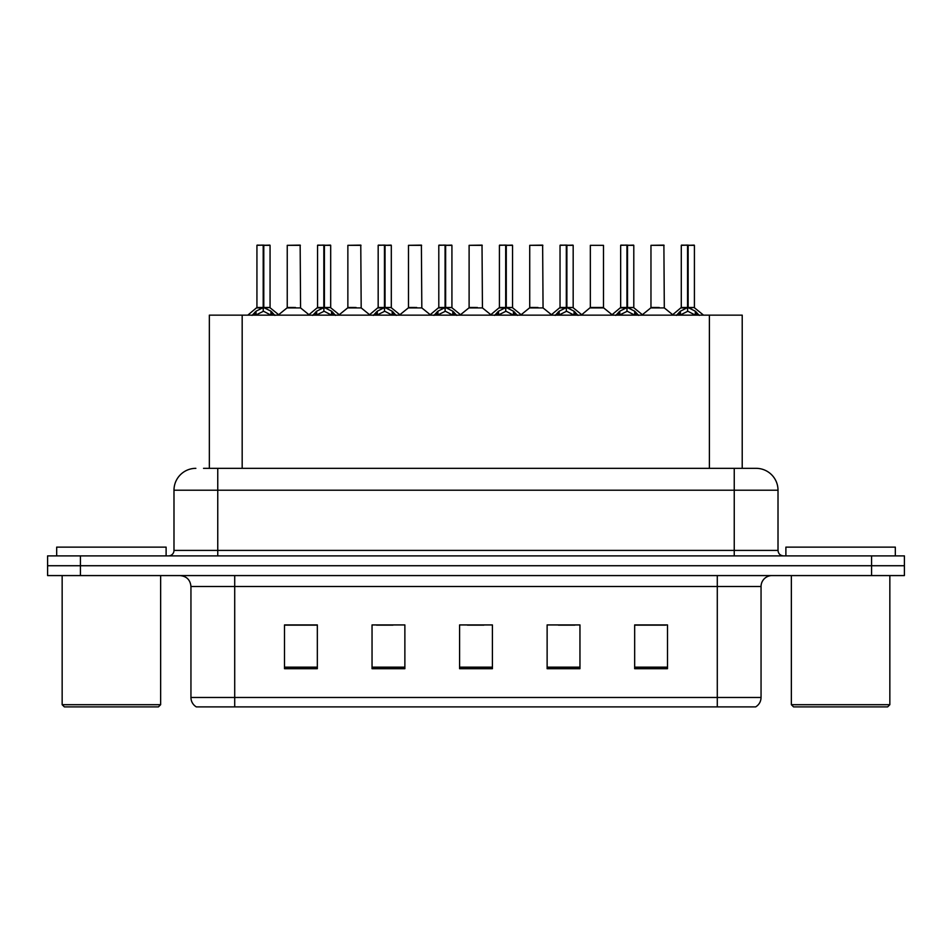<?xml version="1.0" encoding="UTF-8"?>
<svg xmlns="http://www.w3.org/2000/svg" width="952" height="952" viewBox="0 0 952 952"><rect width="100%" height="100%" fill="white"/><g stroke="black" fill="none" stroke-linecap="round" stroke-linejoin="round"><path stroke-width="1.43" d="M209.345 468.336L209.345 315.148L742.215 315.148L742.215 468.336M761.053 697.471C760.922 701.553 759.137 704.694 755.698 706.884L717.284 706.884L717.284 697.471L761.053 697.471L761.053 586.515A10.948 10.948 0 0 1 772.001 575.579M717.284 706.884L196.302 706.884A10.948 10.948 0 0 1 190.947 697.471L190.947 586.515C190.305 579.875 186.651 576.222 179.999 575.579M80.432 555.885L904.4 555.885L904.4 565.726L47.6 565.726L47.6 575.579L80.432 575.579L80.432 565.726L47.6 565.726L47.6 555.885L80.432 555.885L80.432 565.726L904.4 565.726L904.4 575.579L80.432 575.579M667.495 668.697L667.495 624.928L634.663 624.928L634.663 668.697L667.495 668.697M579.958 668.697L579.958 624.928L547.126 624.928L547.126 668.697L579.958 668.697M317.337 668.697L317.337 624.928L284.505 624.928L284.505 668.697L317.337 668.697M404.874 668.697L404.874 624.928L372.042 624.928L372.042 668.697L404.874 668.697M492.41 668.697L492.41 624.928L459.59 624.928L459.59 668.697L492.41 668.697M697.376 706.884L254.624 706.884M634.663 625.155L665.745 625.155M649.335 625.155L635.436 625.155M376.528 625.155L392.95 625.155M315.909 625.155L302.01 625.155M285.6 625.155L317.337 625.155M558.396 625.155L574.806 625.155M467.468 625.155L483.878 625.155M204.037 468.336L748.462 468.336M203.538 468.336L217.758 468.336L217.758 490.22L173.99 490.22L173.99 550.411A5.474 5.474 0 0 1 168.516 555.885M195.874 468.336A21.884 21.884 0 0 0 173.99 490.22M756.126 468.336A21.884 21.884 0 0 1 778.01 490.22L734.242 490.22L734.242 468.336L755.793 468.336M778.01 490.22L778.01 550.411C778.343 553.731 780.164 555.552 783.484 555.885M252.054 315.398L256.04 311.197L263.204 307.579L263.204 311.387L263.406 306.389L263.787 307.579L270.951 311.197L274.938 315.398M256.933 245.33L263.216 245.116L256.933 245.33L256.933 307.484L263.204 307.579M270.059 245.33L263.787 245.33L263.787 307.496L270.059 307.484L270.059 245.33L257.147 245.116M263.787 245.33L269.844 245.116M263.204 245.33L263.204 307.496L256.933 307.484L247.806 315.148M263.775 245.116L263.787 307.579M270.951 311.197L270.951 315.148L263.787 311.387M263.204 311.387L257.099 314.41M263.216 245.116L263.204 307.484M263.406 245.116L261.312 245.116M295.465 307.484L287.04 307.912L300.57 307.912L300.154 245.116L287.242 245.33L287.242 307.484L294.097 307.484M312.684 315.398L316.659 311.197L323.835 307.579L323.835 311.387L324.025 306.389L324.406 307.579L331.57 311.197L335.556 315.398M317.552 245.33L323.847 245.116L317.552 245.33L317.552 307.484L323.835 307.579M330.689 245.33L324.406 245.33L324.406 307.496L330.689 307.484L330.689 245.33L317.766 245.116M324.406 245.33L330.463 245.116M323.835 245.33L323.835 307.496L317.552 307.484L308.424 315.148M324.394 245.116L324.406 307.579M331.57 311.197L331.57 315.148L324.406 311.387M323.835 311.387L317.718 314.41M323.847 245.116L323.835 307.484M324.025 245.116L321.931 245.116M373.303 315.398L377.278 311.197L384.453 307.579L384.453 311.387L384.644 306.389L385.024 307.579L392.2 311.197L396.175 315.398M378.17 245.33L384.465 245.116L378.17 245.33L378.17 307.484L384.453 307.579M391.308 245.33L385.024 245.33L385.024 307.496L391.308 307.484L391.308 245.33L378.396 245.116M385.024 245.33L391.082 245.116M384.453 245.33L384.453 307.496L378.182 307.484L369.055 315.148M385.013 245.116L385.024 307.579M392.2 311.197L392.2 315.148L385.024 311.387M384.453 311.387L378.337 314.41M384.465 245.116L384.453 307.484M384.644 245.116L382.549 245.116M433.922 315.398L437.908 311.197L445.072 307.579L445.072 311.387L445.262 306.389L445.643 307.579L452.819 311.197L456.793 315.398M438.801 245.33L445.084 245.116L438.801 245.33L438.801 307.484L445.072 307.579M451.926 245.33L445.643 245.33L445.643 307.496L451.926 307.484L451.926 245.33L439.015 245.116M445.643 245.33L451.712 245.116M445.072 245.33L445.072 307.496L438.801 307.484L429.673 315.148M445.643 245.116L445.643 307.579M452.819 311.197L452.819 315.148L445.643 311.387M445.072 311.387L438.955 314.41M445.084 245.116L445.072 307.484M445.262 245.116L443.168 245.116M494.54 315.398L498.527 311.197L505.69 307.579L505.69 311.387L505.893 306.389L506.274 307.579L513.437 311.197L517.424 315.398M499.419 245.33L505.702 245.116L499.419 245.33L499.419 307.484L505.69 307.579M512.545 245.33L506.274 245.33L506.274 307.496L512.545 307.484L512.545 245.33L499.633 245.116M506.274 245.33L512.331 245.116M505.69 245.33L505.69 307.496L499.419 307.484L490.292 315.148M506.262 245.116L506.274 307.579M513.437 311.197L513.437 315.148L506.274 311.387M505.69 311.387L499.586 314.41M505.702 245.116L505.69 307.484M505.893 245.116L503.798 245.116M356.084 307.484L347.658 307.912L361.189 307.912L360.772 245.116L347.861 245.33L347.861 307.484L354.715 307.484M416.702 307.484L408.289 307.912L421.819 307.912L421.391 245.116L408.479 245.33L408.479 307.484L415.334 307.484M477.333 307.484L468.908 307.912L482.438 307.912L482.021 245.116L469.11 245.33L469.11 307.484L475.952 307.484M166.112 555.885L166.112 547.126L56.68 547.126L56.68 555.885M62.154 575.579L62.154 704.694L160.638 704.694L160.638 575.579M160.638 704.694L158.448 706.884L64.343 706.884L62.154 704.694M895.32 555.885L895.32 547.126L785.888 547.126L785.888 555.885M791.362 575.579L791.362 704.694L889.846 704.694L889.846 575.579M889.846 704.694L887.657 706.884L793.552 706.884L791.362 704.694M555.171 315.398L559.145 311.197L566.321 307.579L566.321 311.387L566.511 306.389L566.892 307.579L574.056 311.197L578.043 315.398M560.038 245.33L566.333 245.116L560.038 245.33L560.038 307.484L566.321 307.579M573.175 245.33L566.892 245.33L566.892 307.496L573.175 307.484L573.175 245.33L560.252 245.116M566.892 245.33L572.949 245.116M566.321 245.33L566.321 307.496L560.038 307.484L550.91 315.148M566.88 245.116L566.892 307.579M574.056 311.197L574.056 315.148L566.892 311.387M566.321 311.387L560.204 314.41M566.333 245.116L566.321 307.484M566.511 245.116L564.417 245.116M615.789 315.398L619.764 311.197L626.94 307.579L626.94 311.387L627.13 306.389L627.511 307.579L634.687 311.197L638.661 315.398M620.656 245.33L626.952 245.116L620.656 245.33L620.656 307.484L626.94 307.579M633.794 245.33L627.511 245.33L627.511 307.496L633.794 307.484L633.794 245.33L620.882 245.116M627.511 245.33L633.568 245.116M626.94 245.33L626.94 307.496L620.668 307.484L611.541 315.148M627.499 245.116L627.511 307.579M634.687 311.197L634.687 315.148L627.511 311.387M626.94 311.387L620.823 314.41M626.952 245.116L626.94 307.484M627.13 245.116L625.036 245.116M676.408 315.398L680.394 311.197L687.558 307.579L687.558 311.387L687.749 306.389L688.129 307.579L695.305 311.197L699.28 315.398M681.287 245.33L687.57 245.116L681.287 245.33L681.287 307.484L687.558 307.579M694.413 245.33L688.129 245.33L688.129 307.496L694.413 307.484L694.413 245.33L681.501 245.116M688.129 245.33L694.198 245.116M687.558 245.33L687.558 307.496L681.287 307.484L672.16 315.148M688.129 245.116L688.129 307.579M695.305 311.197L695.305 315.148L688.129 311.387M687.558 311.387L681.453 314.41M687.57 245.116L687.558 307.484M687.749 245.116L685.654 245.116M537.951 307.484L529.526 307.912L543.057 307.912L542.64 245.116L529.728 245.33L529.728 307.484L536.583 307.484M603.485 245.33L590.347 245.33L590.347 307.484L603.485 307.484L603.485 245.33L590.347 245.33M598.57 307.484L597.202 307.484M596.63 307.484L590.347 307.484L581.755 314.707M659.189 307.484L650.775 307.912L664.306 307.912L663.889 245.116L650.966 245.33L650.966 307.484L657.82 307.484M242.177 468.336L242.177 315.148M709.383 468.336L709.383 315.148M717.284 575.579L717.284 586.515L190.947 586.515M761.053 586.515L717.284 586.515L717.284 697.471L234.716 697.471L234.716 706.884M190.947 697.471L234.716 697.471L234.716 575.579M871.568 575.579L871.568 555.885M492.41 667.173L459.59 667.173M404.874 667.173L372.042 667.173M317.337 667.173L284.505 667.173M579.958 667.173L547.126 667.173M667.495 667.173L634.663 667.173M217.758 555.885L217.758 550.411L778.01 550.411M173.99 550.411L217.758 550.411L217.758 490.22L734.242 490.22L734.242 555.885M262.49 307.912L256.731 307.912M263.787 307.496L270.059 307.484L264.501 307.912M272.105 312.197L272.105 315.148M254.886 312.197L254.886 315.148M256.04 311.197L256.04 315.148M300.368 245.33L287.242 245.33M323.109 307.912L317.349 307.912M324.406 307.496L330.677 307.484L325.12 307.912M332.724 312.197L332.724 315.148M315.505 312.197L315.505 315.148M316.659 311.197L316.659 315.148M383.727 307.912L377.98 307.912M385.024 307.496L391.296 307.484L385.75 307.912M393.343 312.197L393.343 315.148M376.135 312.197L376.135 315.148M377.278 311.197L377.278 315.148M444.358 307.912L438.598 307.912M445.643 307.496L451.926 307.484L446.369 307.912M453.973 312.197L453.973 315.148M436.754 312.197L436.754 315.148M437.908 311.197L437.908 315.148M504.976 307.912L499.217 307.912M506.274 307.496L512.545 307.484L506.988 307.912M514.592 312.197L514.592 315.148M497.372 312.197L497.372 315.148M498.527 311.197L498.527 315.148M360.998 245.33L347.861 245.33M421.617 245.33L408.479 245.33M482.236 245.33L469.11 245.33M565.595 307.912L559.835 307.912M566.892 307.496L573.163 307.484L567.606 307.912M575.21 312.197L575.21 315.148M557.991 312.197L557.991 315.148M559.145 311.197L559.145 315.148M626.214 307.912L620.466 307.912M627.511 307.496L633.794 307.484L628.237 307.912M635.829 312.197L635.829 315.148M618.621 312.197L618.621 315.148M619.764 311.197L619.764 315.148M686.844 307.912L681.085 307.912M688.129 307.496L694.413 307.484L688.855 307.912M696.459 312.197L696.459 315.148M679.24 312.197L679.24 315.148M680.394 311.197L680.394 315.148M542.854 245.33L529.728 245.33M596.916 307.484L603.675 307.912L590.145 307.912M664.103 245.33L650.966 245.33M270.261 307.912L279.186 315.148M287.04 307.912L278.65 314.707M300.57 307.912L308.96 314.707M330.88 307.912L339.805 315.148M391.51 307.912L400.423 315.148M452.129 307.912L461.054 315.148M512.747 307.912L521.672 315.148M347.658 307.912L339.269 314.707M361.189 307.912L369.578 314.707M408.289 307.912L399.899 314.707M421.819 307.912L430.209 314.707M468.908 307.912L460.518 314.707M482.438 307.912L490.827 314.707M573.366 307.912L582.291 315.148M633.996 307.912L642.909 315.148M694.615 307.912L703.54 315.148M529.526 307.912L521.137 314.707M543.057 307.912L551.446 314.707M603.675 307.912L612.065 314.707M650.775 307.912L642.386 314.707M664.306 307.912L672.695 314.707"/></g></svg>
